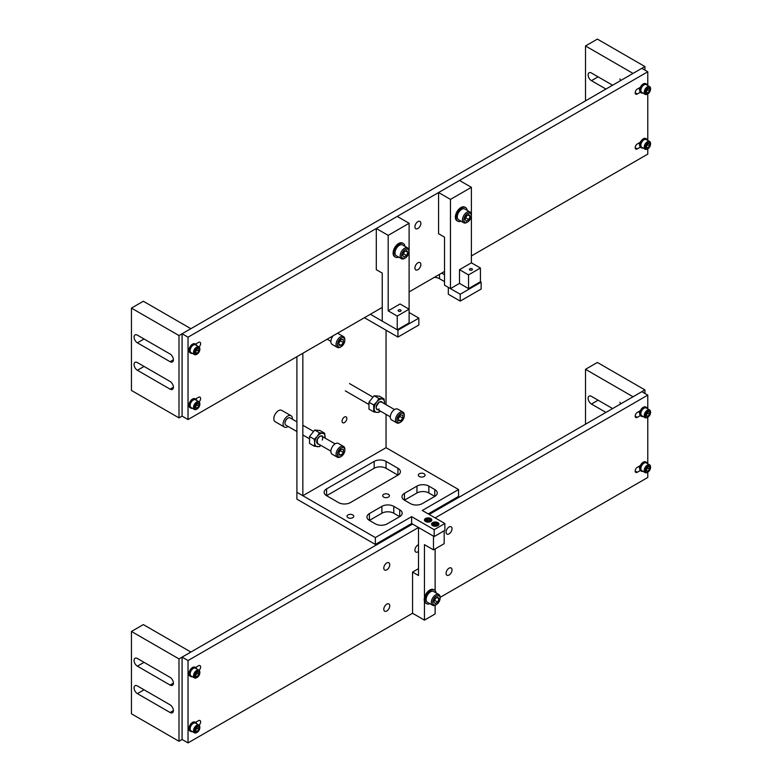 <?xml version="1.0" encoding="UTF-8"?>
<svg xmlns="http://www.w3.org/2000/svg" width="782" height="782" viewBox="0 0 782 782"><rect width="100%" height="100%" fill="white"/><g stroke="black" fill="none" stroke-linecap="round" stroke-linejoin="round"><path stroke-width="1.17" d="M346.837 418.448A3.382 1.955 -60 0 1 345.361 421.84A3.382 1.955 -60 0 1 342.76 422.749A3.382 1.955 -60 0 1 342.057 421.205A3.382 1.955 -60 0 1 343.533 417.803A3.382 1.955 -60 0 1 346.143 416.894A3.382 1.955 -60 0 1 346.837 418.448M375.35 537.576L411.606 516.648L411.606 523.51L375.35 544.438L375.35 537.576L296.906 492.289L296.906 356.69M375.35 544.438L296.906 499.151L296.906 492.289L302.849 495.72L302.849 353.259M386.054 330.2L386.054 404.675M386.054 414.382L386.054 447.685L302.849 495.72M432.661 525.631A3.675 2.121 0 0 0 436.669 526.091A3.675 2.121 0 0 0 438.937 524.126A3.675 2.121 0 0 0 437.861 522.63A3.675 2.121 0 0 0 433.854 522.171A3.675 2.121 0 0 0 431.576 524.126A3.675 2.121 0 0 0 432.661 525.631M425.525 521.516A3.675 2.121 0 0 0 429.533 521.975A3.675 2.121 0 0 0 431.801 520.01A3.675 2.121 0 0 0 430.726 518.515A3.675 2.121 0 0 0 426.718 518.055A3.675 2.121 0 0 0 424.45 520.01A3.675 2.121 0 0 0 425.525 521.516M388.439 494.341A3.382 1.955 180 0 1 389.426 495.72A3.382 1.955 180 0 1 387.344 497.518A3.382 1.955 180 0 1 383.659 497.098A3.382 1.955 180 0 1 382.672 495.72A3.382 1.955 180 0 1 384.754 493.921A3.382 1.955 180 0 1 388.439 494.341M352.78 514.927A3.382 1.955 180 0 1 353.767 516.306A3.382 1.955 180 0 1 351.685 518.114A3.382 1.955 180 0 1 348 517.684A3.382 1.955 180 0 1 347.012 516.306A3.382 1.955 180 0 1 349.095 514.507A3.382 1.955 180 0 1 352.78 514.927M424.098 473.755A3.382 1.955 180 0 1 425.085 475.133A3.382 1.955 180 0 1 423.003 476.932A3.382 1.955 180 0 1 419.318 476.512A3.382 1.955 180 0 1 418.331 475.133A3.382 1.955 180 0 1 420.413 473.335A3.382 1.955 180 0 1 424.098 473.755M428.243 513.901L458.555 496.404L458.555 489.542L386.054 447.685M434.186 536.55L434.186 529.688L444.88 523.51L444.88 530.372L434.186 536.55L411.606 523.51M375.35 523.852L369.407 520.421A8.406 4.848 180 0 1 366.944 516.99A8.406 4.848 180 0 1 369.407 513.559L381.89 506.355A8.406 4.848 180 0 1 393.776 506.355L399.719 509.786A8.406 4.848 180 0 1 402.183 513.217A8.406 4.848 180 0 1 399.719 516.648L387.237 523.852A8.406 4.848 180 0 1 375.35 523.852M404.47 493.315L416.953 486.111A8.406 4.848 180 0 1 428.839 486.111L434.782 489.542A8.406 4.848 180 0 1 437.246 492.973A8.406 4.848 180 0 1 434.782 496.404L422.3 503.608A8.406 4.848 180 0 1 410.413 503.608L404.47 500.177A8.406 4.848 180 0 1 402.007 496.746A8.406 4.848 180 0 1 404.47 493.315L404.47 500.177L416.953 492.973L416.953 486.111M411.606 516.648L434.186 529.688M444.88 523.51L422.3 510.47L458.555 489.542M386.054 461.409L386.054 468.271L397.93 475.133L350.395 502.582A8.406 4.848 180 0 1 338.508 502.582L326.622 495.72A8.406 4.848 180 0 1 324.159 492.289A8.406 4.848 180 0 1 326.622 488.858L374.167 461.409A8.406 4.848 180 0 1 386.054 461.409L397.94 468.271A8.406 4.848 180 0 1 400.394 471.702A8.406 4.848 180 0 1 397.94 475.133L397.94 468.271M393.776 506.355L393.776 513.217L399.719 516.648L399.719 509.786M393.776 513.217A8.406 4.848 0 0 0 381.89 513.217L381.89 506.355M369.407 513.559L369.407 520.421L381.89 513.217M428.839 486.111L428.839 492.973L434.782 496.404L434.782 489.542M428.839 492.973A8.406 4.848 0 0 0 416.953 492.973M326.622 488.858L326.622 495.72L374.167 468.271L374.167 461.409M386.054 468.271A8.406 4.848 0 0 0 374.167 468.271M444.176 530.783L444.176 543.686L433.472 549.863L433.472 536.139L418.497 527.488L188.032 660.555L182.089 657.124L412.554 524.057M424.44 597.78L424.44 544.653L433.472 549.863M424.44 601.309L424.44 620.136L435.134 613.958L435.134 605.239M435.134 590.615L435.134 548.905M424.44 620.136L412.554 613.274L412.554 572.101L418.497 575.532L418.497 527.488M418.497 568.67L412.554 572.101M430.305 518.974L430.11 518.867A2.805 1.623 0 0 0 426.141 518.867A2.805 1.623 0 0 0 426.141 521.154A2.805 1.623 0 0 0 430.11 521.154A2.805 1.623 0 0 0 430.11 518.867L430.305 518.974A3.079 1.779 180 0 1 431.205 520.235A3.079 1.779 180 0 1 429.298 521.877A3.079 1.779 180 0 1 425.946 521.486A3.079 1.779 180 0 1 425.046 520.235A3.079 1.779 180 0 1 425.946 518.974A3.079 1.779 180 0 1 426.053 518.925M429.885 520.284L429.416 519.268L427.656 518.994L426.366 519.737L426.835 520.753L428.595 521.027L429.885 520.284M429.416 520.558L429.416 519.268M429.269 520.646L426.982 520.783M427.656 520.392L427.656 518.994M432.544 523.715A2.805 1.623 0 0 0 434.528 525.699A2.805 1.623 0 0 0 437.969 524.546A2.805 1.623 0 0 0 437.246 522.982A2.805 1.623 0 0 0 433.277 522.982A2.805 1.623 0 0 0 432.544 523.715M437.334 523.041A3.079 1.779 180 0 1 437.431 523.09A3.079 1.779 180 0 1 438.331 524.351A3.079 1.779 180 0 1 438.233 524.81A3.079 1.779 180 0 1 434.851 526.11A3.079 1.779 180 0 1 432.182 524.351A3.079 1.779 180 0 1 432.29 523.891A3.079 1.779 180 0 1 433.081 523.09A3.079 1.779 180 0 1 433.179 523.041M434.782 523.109L433.492 523.862L433.971 524.878L435.73 525.152L437.021 524.399L436.552 523.383L434.782 523.109L434.782 524.517L434.118 524.898M436.395 524.761L434.782 524.517M436.552 524.673L436.552 523.383M397.94 337.062L418.859 324.989L418.859 318.127L397.94 330.2L397.94 337.062L364.422 317.707M481.135 282.165L481.135 289.027L460.217 301.109L460.217 294.237L481.135 282.165L480.422 281.755L468.535 288.617L468.535 274.893L480.422 268.031L480.422 281.755M460.217 301.109L448.33 294.237L448.33 287.375L460.217 294.237M444.528 281.618L439.533 278.734A8.406 4.848 0 0 0 434.352 277.336M409.103 312.497L418.859 318.127M382.242 307.414L188.032 419.543L188.032 337.198L182.089 333.767L641.836 68.337L647.779 71.768L188.032 337.198M444.528 274.756L441.674 273.104M370.365 314.276L397.94 330.2M471.976 268.793A1.496 0.86 0 0 0 470.344 268.607A1.496 0.86 0 0 0 469.415 269.399A1.496 0.86 0 0 0 469.855 270.015A1.496 0.86 0 0 0 471.487 270.201A1.496 0.86 0 0 0 472.406 269.399A1.496 0.86 0 0 0 471.976 268.793M471.39 262.811L471.39 187.328L459.503 180.466L438.585 192.538L438.585 233.72L444.528 237.151L444.528 285.186L450.471 288.617L459.503 283.397L459.503 269.673L471.39 262.811L480.422 268.031M459.503 269.673L468.535 274.893M438.585 192.538L450.471 199.4L450.471 288.617M471.39 187.328L450.471 199.4M459.503 283.397L468.535 288.617M400.658 309.965A1.496 0.86 0 0 0 399.025 309.78A1.496 0.86 0 0 0 398.106 310.571A1.496 0.86 0 0 0 398.546 311.187A1.496 0.86 0 0 0 400.169 311.373A1.496 0.86 0 0 0 401.098 310.571A1.496 0.86 0 0 0 400.658 309.965M376.298 228.5L388.185 235.362L388.185 310.845L400.071 303.983L409.103 309.203L409.103 223.281L397.227 216.419L376.298 228.5L376.298 269.673L382.242 273.104L382.242 321.138L397.227 329.789L397.227 316.065L409.103 309.203L409.103 322.927L397.227 329.789M388.185 310.845L397.227 316.065M409.103 223.281L388.185 235.362M417.901 221.638A4.203 2.424 -60 0 1 420.002 221.433A4.203 2.424 -60 0 1 420.648 224.796A4.203 2.424 -60 0 1 417.901 228.5A4.203 2.424 -60 0 1 415.799 228.706A4.203 2.424 -60 0 1 415.154 225.343A4.203 2.424 -60 0 1 417.901 221.638M417.901 262.811A4.203 2.424 -60 0 1 420.002 262.605A4.203 2.424 -60 0 1 420.648 265.968A4.203 2.424 -60 0 1 417.901 269.673A4.203 2.424 -60 0 1 415.799 269.888A4.203 2.424 -60 0 1 415.154 266.515A4.203 2.424 -60 0 1 417.901 262.811M199.058 401.831A3.02 1.74 120 0 0 200.622 398.556A3.02 1.74 120 0 0 199.996 397.168A3.02 1.74 120 0 0 198.481 397.324L195.52 399.035M199.058 346.934A3.02 1.74 120 0 0 200.622 343.65A3.02 1.74 120 0 0 199.996 342.272A3.02 1.74 120 0 0 198.481 342.418L195.52 344.139M640.35 147.143L637.32 148.893A3.02 1.74 -60 0 1 635.815 149.039A3.02 1.74 -60 0 1 635.346 146.625A3.02 1.74 -60 0 1 637.32 143.956L640.35 142.216M640.35 92.247L637.32 93.996A3.02 1.74 -60 0 1 635.815 94.143A3.02 1.74 -60 0 1 635.346 91.719A3.02 1.74 -60 0 1 637.32 89.06L640.35 87.31M647.779 148.805L647.779 154.113L471.39 255.949M444.528 271.462L409.103 291.911M647.779 140.437L647.779 93.908M647.779 85.541L647.779 71.768M188.032 419.543L182.089 416.112L182.089 333.767M178.99 417.901L131.454 390.453L131.454 308.108L178.99 335.556L178.99 417.901L182.089 416.112M178.99 335.556L190.876 328.694L143.331 301.246L131.454 308.108M170.075 361.704L137.397 342.829A4.702 2.717 60 0 1 134.318 338.684A4.702 2.717 60 0 1 135.042 334.911A4.702 2.717 60 0 1 137.397 335.146L170.075 354.011A4.702 2.717 60 0 1 173.154 358.166A4.702 2.717 60 0 1 172.431 361.929A4.702 2.717 60 0 1 170.075 361.704L173.409 359.779M170.075 389.153L137.397 370.277A4.702 2.717 60 0 1 134.318 366.132A4.702 2.717 60 0 1 135.042 362.359A4.702 2.717 60 0 1 137.397 362.594L170.075 381.46A4.702 2.717 60 0 1 173.154 385.614A4.702 2.717 60 0 1 172.431 389.377A4.702 2.717 60 0 1 170.075 389.153L173.409 387.227M190.085 407.696A5.112 2.952 -60 0 1 189.987 407.647A5.112 2.952 -60 0 1 189.938 401.821A5.112 2.952 -60 0 1 195.001 398.742A5.112 2.952 -60 0 1 195.099 398.791A5.112 2.952 -60 0 1 195.187 398.849M192.304 408.243A5.112 2.952 -60 0 1 190.847 408.136A5.112 2.952 -60 0 1 190.749 408.077A5.112 2.952 -60 0 1 190.7 402.261A5.112 2.952 -60 0 1 195.764 399.182A5.112 2.952 -60 0 1 195.862 399.231A5.112 2.952 -60 0 1 196.781 400.501M199.469 406.083A3.802 2.19 120 0 0 199.83 404.323A3.802 2.19 120 0 0 197.836 402.476A3.802 2.19 120 0 0 194.816 405.663A3.802 2.19 120 0 0 194.816 408.771A3.802 2.19 120 0 0 197.142 408.976A3.802 2.19 120 0 0 199.469 406.083M196.917 409.094A4.467 2.581 -60 0 1 196.663 409.25A4.467 2.581 -60 0 1 194.435 409.475A4.467 2.581 -60 0 1 193.926 405.35A4.467 2.581 -60 0 1 198.902 401.723A4.467 2.581 -60 0 1 199.83 403.776A4.467 2.581 -60 0 1 199.821 404.059M198.902 401.723L195.539 399.788A4.467 2.581 120 0 0 190.564 403.414A4.467 2.581 120 0 0 191.072 407.53L194.435 409.475M197.142 408.106L198.824 406.024L198.824 403.786L197.142 403.639L195.471 405.721L195.471 407.96L197.142 408.106L195.471 407.139M195.471 406.855L196.986 404.968L198.824 406.024M196.986 404.968L196.986 403.835M190.085 352.799A5.112 2.952 -60 0 1 189.987 352.741A5.112 2.952 -60 0 1 189.938 346.925A5.112 2.952 -60 0 1 195.001 343.845A5.112 2.952 -60 0 1 195.099 343.894A5.112 2.952 -60 0 1 195.187 343.953M192.304 353.347A5.112 2.952 -60 0 1 190.847 353.229A5.112 2.952 -60 0 1 190.749 353.181A5.112 2.952 -60 0 1 190.7 347.364A5.112 2.952 -60 0 1 195.764 344.285A5.112 2.952 -60 0 1 195.862 344.334A5.112 2.952 -60 0 1 196.781 345.595M194.816 350.766A3.802 2.19 120 0 0 194.816 353.865A3.802 2.19 120 0 0 197.142 354.08A3.802 2.19 120 0 0 199.469 351.177A3.802 2.19 120 0 0 199.83 349.427A3.802 2.19 120 0 0 197.836 347.579A3.802 2.19 120 0 0 194.816 350.766M196.917 354.197A4.467 2.581 -60 0 1 196.663 354.354A4.467 2.581 -60 0 1 194.435 354.569A4.467 2.581 -60 0 1 193.926 350.453A4.467 2.581 -60 0 1 198.902 346.827A4.467 2.581 -60 0 1 199.83 348.87A4.467 2.581 -60 0 1 199.821 349.163M198.902 346.827L195.539 344.882A4.467 2.581 120 0 0 190.564 348.508A4.467 2.581 120 0 0 191.072 352.633L194.435 354.569M197.142 348.743L195.471 350.825L195.471 353.063L197.142 353.21L198.824 351.128L198.824 348.889L197.142 348.743M195.471 351.959L196.986 350.062L196.986 348.928M196.986 350.062L198.824 351.128M195.471 352.242L197.142 353.21M619.97 78.904L620.39 80.311L619.97 78.904M585.503 45.962L633.039 73.41L644.925 66.548L597.389 39.1L585.503 45.962L585.503 100.858M644.925 70.126L644.925 66.548M612.599 85.218L591.446 73A4.702 2.717 -120 0 0 589.09 72.765A4.702 2.717 -120 0 0 588.367 76.538A4.702 2.717 -120 0 0 591.446 80.683L605.942 89.06M643.029 93.126A5.112 2.952 -60 0 1 641.475 92.96L640.712 92.52A5.112 2.952 -60 0 1 639.911 91.582A5.112 2.952 -60 0 1 641.279 85.756A5.112 2.952 -60 0 1 645.815 83.674L646.577 84.114A5.112 2.952 -60 0 1 647.379 85.052A5.112 2.952 -60 0 1 647.496 85.375M641.475 92.96A5.112 2.952 -60 0 1 640.673 92.022A5.112 2.952 -60 0 1 642.042 86.196A5.112 2.952 -60 0 1 646.577 84.114M647.388 94.133L647.867 93.85A3.802 2.19 120 0 0 650.546 89.197A3.802 2.19 120 0 0 647.867 87.652A3.802 2.19 120 0 0 645.179 92.305A3.802 2.19 120 0 0 647.867 93.85L647.388 94.133A4.467 2.581 -60 0 1 645.15 94.348A4.467 2.581 -60 0 1 644.466 90.771A4.467 2.581 -60 0 1 647.388 86.831A4.467 2.581 -60 0 1 649.627 86.606A4.467 2.581 -60 0 1 650.546 88.649A4.467 2.581 -60 0 1 650.536 88.943M649.627 86.606L646.264 84.661A4.467 2.581 120 0 0 644.026 84.886A4.467 2.581 120 0 0 641.103 88.825A4.467 2.581 120 0 0 641.787 92.413L645.15 94.348M649.539 88.669L647.867 88.522L646.186 90.604L646.186 92.833L647.867 92.99L649.539 90.898L649.539 88.669M646.186 91.738L647.711 89.842L647.711 88.708M647.711 89.842L649.539 90.898M646.186 92.022L647.867 92.99M643.029 148.023A5.112 2.952 -60 0 1 641.475 147.857L640.712 147.417A5.112 2.952 -60 0 1 639.676 144.572A5.112 2.952 -60 0 1 642.081 139.734A5.112 2.952 -60 0 1 645.815 138.57L646.577 139.01A5.112 2.952 -60 0 1 647.496 140.281M641.475 147.857A5.112 2.952 -60 0 1 640.438 145.012A5.112 2.952 -60 0 1 642.843 140.174A5.112 2.952 -60 0 1 646.577 139.01M650.194 142.754A3.802 2.19 120 0 0 646.519 143.741A3.802 2.19 120 0 0 645.541 148.541A3.802 2.19 120 0 0 647.867 148.756A3.802 2.19 120 0 0 650.546 144.103A3.802 2.19 120 0 0 650.194 142.754M647.633 148.873A4.467 2.581 -60 0 1 647.388 149.03A4.467 2.581 -60 0 1 645.15 149.245A4.467 2.581 -60 0 1 644.651 148.785A4.467 2.581 -60 0 1 645.463 143.595A4.467 2.581 -60 0 1 649.627 141.503A4.467 2.581 -60 0 1 650.125 141.972A4.467 2.581 -60 0 1 650.546 143.556A4.467 2.581 -60 0 1 650.536 143.839M649.627 141.503L646.264 139.558A4.467 2.581 120 0 0 642.1 141.65A4.467 2.581 120 0 0 641.289 146.84A4.467 2.581 120 0 0 641.787 147.309L645.15 149.245M649.539 145.804L649.539 143.565L647.867 143.419L646.186 145.501L646.186 147.739L647.867 147.886L649.539 145.804L647.711 144.748L647.711 143.605M646.186 146.635L647.711 144.748M646.186 146.918L647.867 147.886M449.044 527.009A4.203 2.424 -60 0 1 451.146 526.804A4.203 2.424 -60 0 1 451.791 530.176A4.203 2.424 -60 0 1 449.044 533.871A4.203 2.424 -60 0 1 446.942 534.086A4.203 2.424 -60 0 1 446.297 530.714A4.203 2.424 -60 0 1 449.044 527.009M418.497 551.437A4.203 2.424 -60 0 1 417.901 551.857A4.203 2.424 -60 0 1 415.799 552.063A4.203 2.424 -60 0 1 415.154 548.69A4.203 2.424 -60 0 1 417.901 544.995A4.203 2.424 -60 0 1 418.497 544.722M386.767 562.972A4.203 2.424 -60 0 1 388.859 562.766A4.203 2.424 -60 0 1 389.504 566.129A4.203 2.424 -60 0 1 386.767 569.834A4.203 2.424 -60 0 1 384.666 570.039A4.203 2.424 -60 0 1 384.021 566.676A4.203 2.424 -60 0 1 386.767 562.972M386.767 604.144A4.203 2.424 -60 0 1 388.859 603.939A4.203 2.424 -60 0 1 389.504 607.301A4.203 2.424 -60 0 1 386.767 611.006A4.203 2.424 -60 0 1 384.666 611.211A4.203 2.424 -60 0 1 384.021 607.849A4.203 2.424 -60 0 1 386.767 604.144M449.044 568.191A4.203 2.424 -60 0 1 451.146 567.976A4.203 2.424 -60 0 1 451.791 571.349A4.203 2.424 -60 0 1 449.044 575.053A4.203 2.424 -60 0 1 446.942 575.259A4.203 2.424 -60 0 1 446.297 571.886A4.203 2.424 -60 0 1 449.044 568.191M199.058 725.188A3.02 1.74 120 0 0 200.622 721.903A3.02 1.74 120 0 0 199.996 720.525A3.02 1.74 120 0 0 198.481 720.672L195.52 722.392M199.058 670.282A3.02 1.74 120 0 0 200.622 667.007A3.02 1.74 120 0 0 199.996 665.629A3.02 1.74 120 0 0 198.481 665.775L195.52 667.486M640.35 470.5L637.32 472.25A3.02 1.74 -60 0 1 635.815 472.396A3.02 1.74 -60 0 1 635.346 469.972A3.02 1.74 -60 0 1 637.32 467.313L640.35 465.564M640.35 415.594L637.32 417.344A3.02 1.74 -60 0 1 635.815 417.5A3.02 1.74 -60 0 1 635.346 415.076A3.02 1.74 -60 0 1 637.32 412.417L640.35 410.667M647.779 408.888L647.779 395.125L435.134 517.889M412.554 613.274L188.032 742.9L188.032 660.555M647.779 472.162L647.779 477.47L440.11 597.37L440.11 598.162A5.21 3.011 120 0 0 436.424 596.031A5.21 3.011 120 0 0 432.739 602.414A5.21 3.011 120 0 0 436.424 604.545A5.21 3.011 120 0 0 440.11 598.162M647.779 463.794L647.779 417.256M429.191 514.458L641.836 391.694L647.779 395.125M188.032 742.9L182.089 739.469L182.089 657.124M178.99 741.258L131.454 713.81L131.454 631.455L178.99 658.903L178.99 741.258L182.089 739.469M178.99 658.903L190.876 652.041L143.331 624.593L131.454 631.455M170.075 685.052L137.397 666.186A4.702 2.717 60 0 1 134.318 662.031A4.702 2.717 60 0 1 135.042 658.258A4.702 2.717 60 0 1 137.397 658.493L170.075 677.368A4.702 2.717 60 0 1 173.154 681.513A4.702 2.717 60 0 1 172.431 685.286A4.702 2.717 60 0 1 170.075 685.052L173.409 683.136M170.075 712.5L137.397 693.634A4.702 2.717 60 0 1 134.318 689.48A4.702 2.717 60 0 1 135.042 685.716A4.702 2.717 60 0 1 137.397 685.941L170.075 704.817A4.702 2.717 60 0 1 173.154 708.961A4.702 2.717 60 0 1 172.431 712.734A4.702 2.717 60 0 1 170.075 712.5L173.409 710.584M190.085 731.043A5.112 2.952 -60 0 1 189.987 730.994A5.112 2.952 -60 0 1 189.938 725.178A5.112 2.952 -60 0 1 195.001 722.089A5.112 2.952 -60 0 1 195.099 722.148A5.112 2.952 -60 0 1 195.187 722.206M192.304 731.6A5.112 2.952 -60 0 1 190.847 731.483A5.112 2.952 -60 0 1 190.749 731.434A5.112 2.952 -60 0 1 190.7 725.618A5.112 2.952 -60 0 1 195.764 722.529A5.112 2.952 -60 0 1 195.862 722.588A5.112 2.952 -60 0 1 196.781 723.849M199.469 729.43A3.802 2.19 120 0 0 199.83 727.671A3.802 2.19 120 0 0 197.836 725.833A3.802 2.19 120 0 0 194.816 729.019A3.802 2.19 120 0 0 194.816 732.118A3.802 2.19 120 0 0 197.142 732.323A3.802 2.19 120 0 0 199.469 729.43M196.917 732.451A4.467 2.581 -60 0 1 196.663 732.607A4.467 2.581 -60 0 1 194.435 732.822A4.467 2.581 -60 0 1 193.926 728.707A4.467 2.581 -60 0 1 198.902 725.08A4.467 2.581 -60 0 1 199.83 727.123A4.467 2.581 -60 0 1 199.821 727.416M198.902 725.08L195.539 723.135A4.467 2.581 120 0 0 190.564 726.761A4.467 2.581 120 0 0 191.072 730.877L194.435 732.822M197.142 731.463L198.824 729.371L198.824 727.143L197.142 726.996L195.471 729.078L195.471 731.307L197.142 731.463L195.471 730.496M195.471 730.212L196.986 728.316L198.824 729.371M196.986 728.316L196.986 727.182M190.085 676.147A5.112 2.952 -60 0 1 189.987 676.098A5.112 2.952 -60 0 1 189.938 670.282A5.112 2.952 -60 0 1 195.001 667.193A5.112 2.952 -60 0 1 195.099 667.242A5.112 2.952 -60 0 1 195.187 667.3M192.304 676.694A5.112 2.952 -60 0 1 190.847 676.586A5.112 2.952 -60 0 1 190.749 676.538A5.112 2.952 -60 0 1 190.7 670.721A5.112 2.952 -60 0 1 195.764 667.633A5.112 2.952 -60 0 1 195.862 667.681A5.112 2.952 -60 0 1 196.781 668.952M194.816 674.123A3.802 2.19 120 0 0 194.816 677.222A3.802 2.19 120 0 0 197.142 677.427A3.802 2.19 120 0 0 199.469 674.534A3.802 2.19 120 0 0 199.83 672.774A3.802 2.19 120 0 0 197.836 670.927A3.802 2.19 120 0 0 194.816 674.123M196.917 677.554A4.467 2.581 -60 0 1 196.663 677.701A4.467 2.581 -60 0 1 194.435 677.926A4.467 2.581 -60 0 1 193.926 673.81A4.467 2.581 -60 0 1 198.902 670.184A4.467 2.581 -60 0 1 199.83 672.227A4.467 2.581 -60 0 1 199.821 672.52M198.902 670.184L195.539 668.239A4.467 2.581 120 0 0 190.564 671.865A4.467 2.581 120 0 0 191.072 675.98L194.435 677.926M197.142 672.09L195.471 674.182L195.471 676.41L197.142 676.557L198.824 674.475L198.824 672.246L197.142 672.09M195.471 675.316L196.986 673.419L196.986 672.285M196.986 673.419L198.824 674.475M195.471 675.589L197.142 676.557M619.97 402.251L620.39 403.668L619.97 402.251M585.503 369.319L633.039 396.767L644.925 389.905L597.389 362.457L585.503 369.319L585.503 424.215M644.925 393.473L644.925 389.905M612.599 408.566L591.446 396.357A4.702 2.717 -120 0 0 589.09 396.122A4.702 2.717 -120 0 0 588.367 399.895A4.702 2.717 -120 0 0 591.446 404.04L605.942 412.407M643.029 416.474A5.112 2.952 -60 0 1 641.475 416.317L640.712 415.877A5.112 2.952 -60 0 1 639.911 414.929A5.112 2.952 -60 0 1 641.279 409.113A5.112 2.952 -60 0 1 645.815 407.021L646.577 407.461A5.112 2.952 -60 0 1 647.379 408.409A5.112 2.952 -60 0 1 647.496 408.732M641.475 416.317A5.112 2.952 -60 0 1 640.673 415.369A5.112 2.952 -60 0 1 642.042 409.553A5.112 2.952 -60 0 1 646.577 407.461M647.388 417.48L647.867 417.207A3.802 2.19 120 0 0 650.546 412.554A3.802 2.19 120 0 0 647.867 411A3.802 2.19 120 0 0 645.179 415.653A3.802 2.19 120 0 0 647.867 417.207L647.388 417.48A4.467 2.581 -60 0 1 645.15 417.705A4.467 2.581 -60 0 1 644.466 414.118A4.467 2.581 -60 0 1 647.388 410.179A4.467 2.581 -60 0 1 649.627 409.964A4.467 2.581 -60 0 1 650.546 412.006A4.467 2.581 -60 0 1 650.536 412.3M649.627 409.964L646.264 408.018A4.467 2.581 120 0 0 644.026 408.243A4.467 2.581 120 0 0 641.103 412.182A4.467 2.581 120 0 0 641.787 415.76L645.15 417.705M649.539 412.016L647.867 411.87L646.186 413.952L646.186 416.19L647.867 416.337L649.539 414.255L649.539 412.016M646.186 415.095L647.711 413.199L647.711 412.065M647.711 413.199L649.539 414.255M646.186 415.369L647.867 416.337M643.029 471.37A5.112 2.952 -60 0 1 641.475 471.214L640.712 470.774A5.112 2.952 -60 0 1 639.676 467.919A5.112 2.952 -60 0 1 642.081 463.091A5.112 2.952 -60 0 1 645.815 461.927L646.577 462.367A5.112 2.952 -60 0 1 647.496 463.628M641.475 471.214A5.112 2.952 -60 0 1 640.438 468.359A5.112 2.952 -60 0 1 642.843 463.531A5.112 2.952 -60 0 1 646.577 462.367M650.194 466.111A3.802 2.19 120 0 0 646.519 467.098A3.802 2.19 120 0 0 645.541 471.898A3.802 2.19 120 0 0 647.867 472.103A3.802 2.19 120 0 0 650.546 467.45A3.802 2.19 120 0 0 650.194 466.111M647.633 472.23A4.467 2.581 -60 0 1 647.388 472.377A4.467 2.581 -60 0 1 645.15 472.602A4.467 2.581 -60 0 1 644.651 472.132A4.467 2.581 -60 0 1 645.463 466.942A4.467 2.581 -60 0 1 649.627 464.86A4.467 2.581 -60 0 1 650.125 465.319A4.467 2.581 -60 0 1 650.546 466.903A4.467 2.581 -60 0 1 650.536 467.196M649.627 464.86L646.264 462.915A4.467 2.581 120 0 0 642.1 465.007A4.467 2.581 120 0 0 641.289 470.197A4.467 2.581 120 0 0 641.787 470.656L645.15 472.602M649.539 469.151L649.539 466.922L647.867 466.766L646.186 468.858L646.186 471.087L647.867 471.243L649.539 469.151L647.711 468.095L647.711 466.962M646.186 469.992L647.711 468.095M646.186 470.275L647.867 471.243M471.243 215.656A5.21 3.011 120 0 0 467.568 213.525A5.21 3.011 120 0 0 463.882 219.908A5.21 3.011 120 0 0 467.568 222.039A5.21 3.011 120 0 0 471.243 215.656L471.243 214.835A6.217 3.587 -60 0 0 469.962 211.981A6.217 3.587 -60 0 0 465.163 213.652A6.217 3.587 -60 0 0 462.455 219.908A6.217 3.587 -60 0 0 463.736 222.753A6.217 3.587 -60 0 0 466.854 222.45L467.568 222.039M469.962 211.981L464.801 209.009A6.217 3.587 120 0 0 460.012 210.671A6.217 3.587 120 0 0 457.294 216.927A6.217 3.587 120 0 0 458.584 219.781L463.736 222.753M466.277 215.949L464.987 219.263L466.277 221.101L468.848 219.615L470.138 216.291L468.848 214.464L466.277 215.949M467.91 215.011L470.138 216.291M465.349 218.334L466.922 215.578M465.994 217.963L468.848 219.615M408.966 251.608A5.21 3.011 120 0 0 405.281 249.487A5.21 3.011 120 0 0 401.596 255.87A5.21 3.011 120 0 0 405.281 257.992A5.21 3.011 120 0 0 408.966 251.608L408.966 250.787A6.217 3.587 -60 0 0 407.676 247.943A6.217 3.587 -60 0 0 402.886 249.605A6.217 3.587 -60 0 0 400.169 255.87A6.217 3.587 -60 0 0 401.459 258.715A6.217 3.587 -60 0 0 404.568 258.402L405.281 257.992M407.676 247.943L402.515 244.962A6.217 3.587 120 0 0 397.725 246.633A6.217 3.587 120 0 0 395.008 252.889A6.217 3.587 120 0 0 396.298 255.734L401.459 258.715M403.991 251.912L402.71 255.225L403.991 257.053L406.572 255.567L407.852 252.254L406.572 250.426L403.991 251.912M405.623 250.963L407.852 252.254M403.072 254.297L404.646 251.54M403.717 253.925L406.572 255.567M436.424 604.545L435.711 604.955A6.217 3.587 -60 0 1 432.602 605.258A6.217 3.587 -60 0 1 431.312 602.414A6.217 3.587 -60 0 1 434.03 596.158A6.217 3.587 -60 0 1 438.819 594.486A6.217 3.587 -60 0 1 440.11 597.34M438.819 594.486L433.658 591.515A6.217 3.587 120 0 0 428.868 593.176A6.217 3.587 120 0 0 426.151 599.442A6.217 3.587 120 0 0 427.441 602.287L432.602 605.258M435.134 598.455L433.844 601.778L435.134 603.606L437.705 602.12L438.995 598.807L437.705 596.969L435.134 598.455M436.767 597.516L438.995 598.807M434.206 600.85L435.779 598.083M434.86 600.468L437.705 602.12M467.206 210.397A7.869 4.545 120 0 0 465.622 207.582A7.869 4.545 120 0 0 461.693 207.973A7.869 4.545 120 0 0 456.551 214.903A7.869 4.545 120 0 0 457.753 221.208A7.869 4.545 120 0 0 460.989 221.169M465.622 207.582L464.86 207.142A7.869 4.545 120 0 0 460.93 207.533A7.869 4.545 120 0 0 455.789 214.464A7.869 4.545 120 0 0 457.001 220.768L457.753 221.208M404.929 246.359A7.869 4.545 120 0 0 403.346 243.534A7.869 4.545 120 0 0 399.407 243.925A7.869 4.545 120 0 0 394.275 250.856A7.869 4.545 120 0 0 395.477 257.161A7.869 4.545 120 0 0 398.712 257.131M403.346 243.534L402.583 243.094A7.869 4.545 120 0 0 398.644 243.485A7.869 4.545 120 0 0 393.512 250.416A7.869 4.545 120 0 0 394.715 256.721L395.477 257.161M436.073 592.903A7.869 4.545 120 0 0 434.479 590.087A7.869 4.545 120 0 0 430.55 590.478A7.869 4.545 120 0 0 425.408 597.409A7.869 4.545 120 0 0 426.62 603.714A7.869 4.545 120 0 0 429.846 603.675M434.479 590.087L433.727 589.648A7.869 4.545 120 0 0 429.787 590.039A7.869 4.545 120 0 0 424.646 596.969A7.869 4.545 120 0 0 425.858 603.274L426.62 603.714M337.961 342.145A5.21 3.011 120 0 0 337.961 346.397A5.21 3.011 120 0 0 341.148 346.69A5.21 3.011 120 0 0 344.344 342.721A5.21 3.011 120 0 0 344.833 340.307A5.21 3.011 120 0 0 342.105 337.775A5.21 3.011 120 0 0 337.961 342.145M341.148 346.69L340.434 347.1A6.217 3.587 -60 0 1 337.325 347.404A6.217 3.587 -60 0 1 336.622 341.675A6.217 3.587 -60 0 1 343.542 336.631A6.217 3.587 -60 0 1 344.833 339.476L344.833 340.307M333.249 335.703A6.217 3.587 120 0 0 331.47 338.704A6.217 3.587 120 0 0 332.164 344.432L337.325 347.404M343.542 336.631L338.391 333.66A6.217 3.587 120 0 0 337.306 333.367M338.919 342.233L338.919 345.204L341.148 345.4L343.376 342.633L343.376 339.662L341.148 339.456L338.919 342.233M338.919 342.975L340.522 340.238M340.522 340.981L343.376 342.633M338.919 344.119L341.148 345.4M403.766 418.204A5.21 3.011 120 0 0 404.265 415.789A5.21 3.011 120 0 0 401.528 413.258A5.21 3.011 120 0 0 397.383 417.637A5.21 3.011 120 0 0 397.383 421.889A5.21 3.011 120 0 0 400.58 422.172A5.21 3.011 120 0 0 403.766 418.204M400.58 422.172L399.866 422.583A6.217 3.587 -60 0 1 396.757 422.896A6.217 3.587 -60 0 1 396.054 417.168A6.217 3.587 -60 0 1 402.974 412.124A6.217 3.587 -60 0 1 404.265 414.968L404.265 415.789M402.974 412.124L397.813 409.142A6.217 3.587 120 0 0 390.892 414.186A6.217 3.587 120 0 0 391.596 419.914L396.757 422.896M402.808 418.116L402.808 415.144L400.58 414.949L398.351 417.715L398.351 420.687L400.58 420.892L402.808 418.116L399.954 416.474L399.954 415.721M398.351 418.468L399.954 416.474M398.351 419.602L400.58 420.892M285 423.101A3.871 2.229 -60 0 1 285 422.964A3.871 2.229 -60 0 1 285.362 421.175A3.871 2.229 -60 0 1 287.737 418.233A3.871 2.229 -60 0 1 287.854 418.165M296.906 421.83L290.073 417.891A4.203 2.424 120 0 0 287.972 418.096A4.203 2.424 120 0 0 285.401 421.293A4.203 2.424 120 0 0 285 423.248A4.203 2.424 120 0 0 285.87 425.164L296.906 431.537M337.961 451.947A5.21 3.011 120 0 0 337.961 456.199A5.21 3.011 120 0 0 341.148 456.483A5.21 3.011 120 0 0 344.344 452.514A5.21 3.011 120 0 0 344.833 450.1A5.21 3.011 120 0 0 342.105 447.568A5.21 3.011 120 0 0 337.961 451.947M341.148 456.483L340.434 456.893A6.217 3.587 -60 0 1 337.325 457.206A6.217 3.587 -60 0 1 336.622 451.478A6.217 3.587 -60 0 1 343.542 446.434A6.217 3.587 -60 0 1 344.833 449.279L344.833 450.1M343.542 446.434L338.391 443.453A6.217 3.587 120 0 0 331.47 448.497A6.217 3.587 120 0 0 332.164 454.225L337.325 457.206M338.919 452.025L338.919 454.997L341.148 455.202L343.376 452.426L343.376 449.455L341.148 449.259L338.919 452.025M338.919 452.778L340.522 450.031M340.522 450.784L343.376 452.426M338.919 453.912L341.148 455.202M292.351 419.201A6.559 3.783 120 0 0 291.012 415.711A6.559 3.783 120 0 0 286.798 416.689A6.559 3.783 120 0 0 283.289 422.417A6.559 3.783 120 0 0 284.452 427.07A6.559 3.783 120 0 0 288.147 426.483M291.012 415.711L281.735 410.364A6.559 3.783 120 0 0 277.522 411.332A6.559 3.783 120 0 0 274.023 417.07A6.559 3.783 120 0 0 275.186 421.713L284.452 427.07M380.355 411.097L378.899 412.339L376.768 412.368A7.351 4.242 120 0 0 379.387 411.664A7.351 4.242 120 0 0 380.277 411.049M384.099 398.937L379.368 396.2L374.167 395.731L368.967 402.202L368.967 409.133L373.698 411.87L373.698 404.939L376.768 401.968L378.899 398.468L384.099 398.937L384.509 403.786M368.967 402.202L373.698 404.939M374.167 395.731L378.899 398.468M384.48 403.776A7.351 4.242 120 0 0 384.568 402.671A7.351 4.242 120 0 0 381.968 398.967A7.351 4.242 120 0 0 376.768 401.968A7.351 4.242 120 0 0 374.167 408.673A7.351 4.242 120 0 0 376.768 412.368L373.698 411.87M325.058 438.086A7.351 4.242 120 0 0 325.136 436.982A7.351 4.242 120 0 0 322.536 433.277A7.351 4.242 120 0 0 317.336 436.278A7.351 4.242 120 0 0 315.42 439.611A7.351 4.242 120 0 0 314.735 442.983L314.266 439.249L317.336 436.278L319.467 432.778L324.667 433.248L325.077 438.096M324.667 433.248L319.936 430.511L314.735 430.041L319.467 432.778M320.923 445.408L319.467 446.649L314.266 446.18L314.735 442.983A7.351 4.242 120 0 0 317.336 446.678A7.351 4.242 120 0 0 320.855 445.359M314.735 430.041L309.535 436.512L309.535 443.453L314.266 446.18M309.535 436.512L314.266 439.249M439.533 274.345L439.533 278.734M637.32 93.996L635.189 92.765M637.32 148.893L635.189 147.661M137.397 370.277L144.044 366.435M137.397 342.829L144.044 338.987M598.093 76.841L591.446 80.683M637.32 417.344L635.189 416.112M637.32 472.25L635.189 471.008M137.397 693.634L144.044 689.792M137.397 666.186L144.044 662.334M598.093 400.198L591.446 404.04M376.162 407.383A4.203 2.424 120 0 0 377.022 409.172C375.419 408.253 376.171 405.897 379.28 402.124L381.225 401.889A4.203 2.424 120 0 0 379.348 401.987A4.536 2.62 -60 0 1 382.32 402.525M377.022 409.172A4.203 2.424 120 0 0 379.143 408.957M378.117 409.807A4.536 2.62 -60 0 1 376.22 406.767A4.536 2.62 -60 0 1 379.348 401.977M318.694 444.117A4.536 2.62 -60 0 1 317.15 439.748A4.536 2.62 -60 0 1 320.131 436.17A4.536 2.62 -60 0 1 322.888 436.835M316.73 441.693A4.203 2.424 120 0 0 317.6 443.482L317.228 439.738C318.948 436.718 320.473 435.535 321.793 436.209A4.203 2.424 120 0 0 319.809 436.346M322.272 440.061A4.203 2.424 120 0 0 321.793 436.209M425.046 521.174L425.046 520.235M431.205 521.174L431.205 520.235M432.182 525.299L432.182 524.351M438.331 525.299L438.331 524.351M189.987 407.647L190.749 408.077M195.099 398.791L195.862 399.231M199.83 404.323L199.83 403.776M189.987 352.741L190.749 353.181M195.099 343.894L195.862 344.334M199.83 349.427L199.83 348.87M638.376 88.454L639.735 89.246M650.546 89.197L650.546 88.649M638.376 143.35L639.735 144.142M650.546 144.103L650.546 143.556M189.987 730.994L190.749 731.434M195.099 722.148L195.862 722.588M199.83 727.671L199.83 727.123M189.987 676.098L190.749 676.538M195.099 667.242L195.862 667.681M199.83 672.774L199.83 672.227M638.376 411.811L639.735 412.593M650.546 412.554L650.546 412.006M638.376 466.707L639.735 467.489M650.546 467.45L650.546 466.903M330.884 341.353L327.169 339.212M394.519 409.563L380.609 401.537M373.024 397.158L349.505 383.581M390.316 416.845L376.406 408.81M368.967 404.519L345.302 390.853M330.884 451.155L316.974 443.13M309.535 438.829L302.849 434.968M335.087 443.873L321.177 435.848M313.592 431.469L302.849 425.261"/></g></svg>

